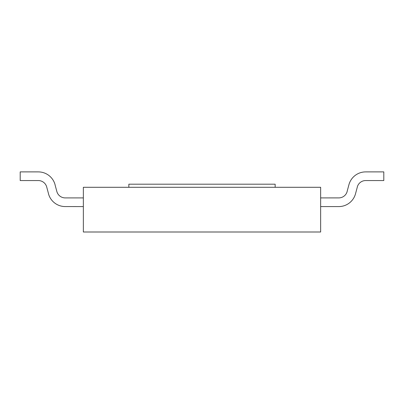 <?xml version="1.0" encoding="UTF-8"?>
<svg xmlns="http://www.w3.org/2000/svg" width="404" height="404" viewBox="0 0 404 404"><rect width="100%" height="100%" fill="white"/><g stroke="black" fill="none" stroke-linecap="round" stroke-linejoin="round"><path stroke-width="0.61" d="M119.185 231.997L107.323 231.997M320.65 231.997L320.65 187.289L83.35 187.289L83.35 231.997L320.65 231.997M275.154 187.289L275.154 184.194L128.846 184.194L128.846 187.289M48.47 193.718A17.332 17.332 0 0 0 65.211 206.565L83.35 206.58M83.35 197.904L65.211 197.904A8.666 8.666 0 0 1 56.838 191.476L55.035 184.754M20.2 171.882L38.34 171.882L20.2 171.882L38.34 171.882L20.2 171.882L20.2 180.558L38.34 180.558A8.666 8.666 0 0 1 46.707 186.986L48.51 193.708M55.08 184.744A17.332 17.332 0 0 0 38.34 171.897M320.65 206.58L338.789 206.58A17.332 17.332 0 0 0 355.53 193.718L357.333 186.996M347.162 191.476A8.666 8.666 0 0 1 338.789 197.899L320.65 197.904M365.66 171.897A17.332 17.332 0 0 0 348.92 184.744L347.117 191.466M357.293 186.986A8.666 8.666 0 0 1 365.66 180.563L383.8 180.558L383.8 171.882L365.66 171.882"/></g></svg>
